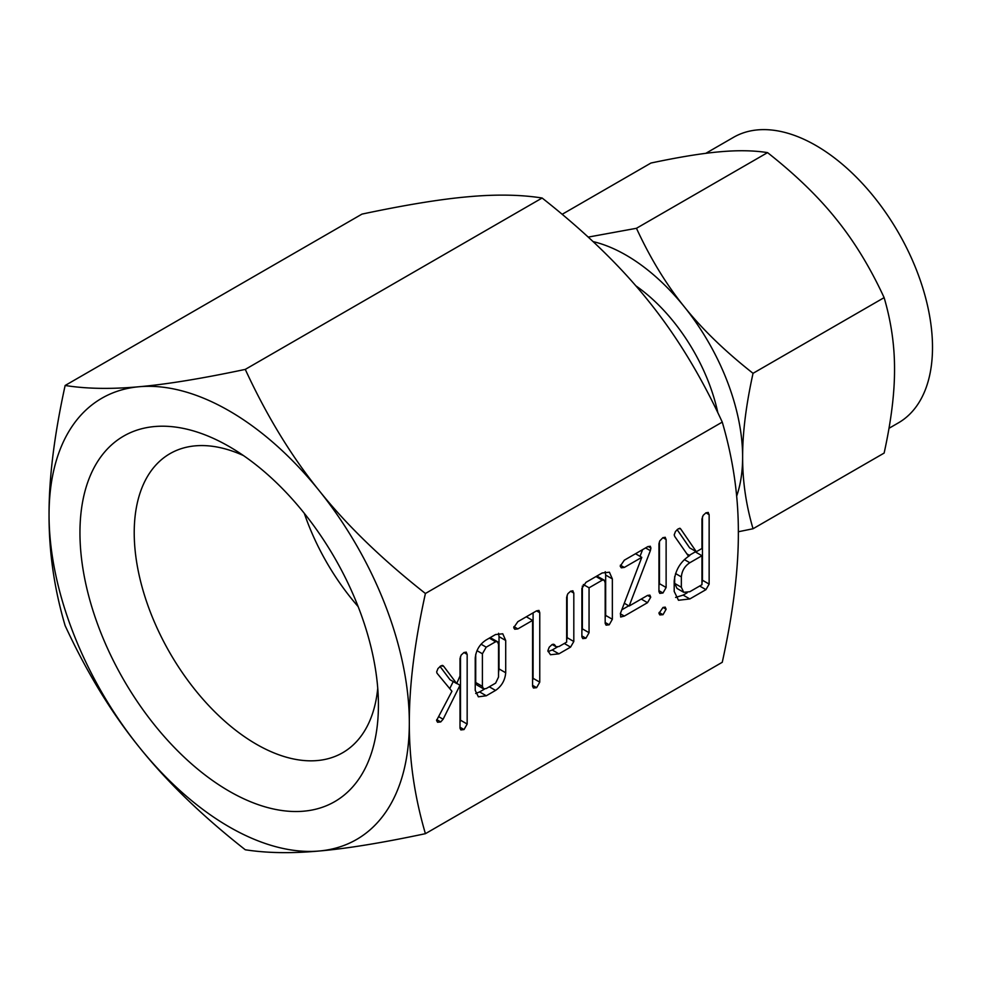 <?xml version="1.0" encoding="UTF-8"?>
<svg xmlns="http://www.w3.org/2000/svg" width="981" height="981" viewBox="0 0 981 981"><rect width="100%" height="100%" fill="white"/><g stroke="black" fill="none" stroke-linecap="round" stroke-linejoin="round"><path stroke-width="1.47" d="M663.009 607.447L665.228 607.129L666.124 609.238L663.009 614.695L659.821 614.915L658.95 613.383L663.009 607.447L666.124 609.238M665.044 537.232L666.124 539.501L666.124 587.509L662.96 592.99L659.808 593.395L658.95 591.653L658.95 543.646L659.808 540.838L662.96 537.625L665.326 537.38M624.321 616.08L620.679 617L620.519 613.162L641.782 557.355L624.321 567.435L621.267 567.803L620.213 566.196L624.321 560.188L647.509 546.809L650.268 546.233L650.918 548.048L650.354 550.672L629.152 606.037L647.509 595.442L649.888 595.124L650.734 597.208L647.509 602.69L624.321 616.08L620.311 613.763M585.915 638.251L582.788 638.619L581.88 636.865L581.88 588.416L585.988 582.334L602.199 572.965L609.422 572.217L612.352 578.913L612.352 619.269L609.213 624.799L606.086 625.167L605.179 623.389L605.179 582.849L604.173 580.114L602.273 580.176L589.054 587.803L589.054 632.708L585.915 638.251L581.88 635.921M572.732 590.77L573.811 593.076L573.811 641.513L570.574 647.104L558.9 653.849L550.476 654.732L547.876 650.722L549.213 647.19L552.107 644.529L554.167 644.431L556.117 646.773L558.998 646.54L566.65 642.126L566.65 597.233L567.84 593.726L570.672 591.163L572.978 590.893M517.858 628.907L514.743 629.238L513.713 627.681L517.845 621.672L536.521 610.881L538.974 610.415L539.758 612.72L539.758 682.151L536.619 687.669L533.443 688.012L532.585 686.271L532.585 620.397L517.858 628.907L513.897 626.614M486.282 695.774L478.372 696.817L475.233 690.354L475.233 658.079C476.055 650.145 479.734 644.088 486.282 639.894L495.552 634.535L502.763 633.787L505.705 640.483L505.705 672.758C505.056 680.262 501.671 686.16 495.552 690.416L486.282 695.774L479.599 691.924L475.675 693.493M409.322 722.874C409.2 759.735 414.558 796.67 425.411 833.678C382.345 842.814 346.967 848.59 319.254 851.005A254.753 147.076 -120 0 0 409.322 722.874A254.753 147.076 -120 0 0 319.254 490.733A254.753 147.076 -120 0 0 229.186 410.867A254.753 147.076 -120 0 0 139.118 386.735A254.753 147.076 -120 0 0 49.05 514.866A254.753 147.076 -120 0 0 139.118 747.007A254.753 147.076 -120 0 0 229.186 826.873A254.753 147.076 -120 0 0 319.254 851.005C291.529 853.544 266.869 853.127 245.275 849.767C202.209 815.934 166.831 781.685 139.118 747.007C111.393 712.746 86.733 672.304 65.138 625.67C54.298 588.968 48.94 552.033 49.05 514.866C48.927 478.152 54.286 435.024 65.138 385.484C86.524 388.868 111.184 389.285 139.118 386.735C166.586 384.344 201.976 378.556 245.275 369.396C266.66 415.736 291.32 456.19 319.254 490.733C346.722 525.129 382.112 559.391 425.411 593.493C414.571 642.714 409.212 685.842 409.322 722.874M425.411 593.493L722.261 422.1C733.114 459.108 738.485 496.043 738.35 532.904C738.472 569.936 733.101 613.064 722.261 662.285L425.411 833.678M466.085 652.083L467.164 654.388L467.164 724.052L464.025 729.57L460.849 729.925L460.003 728.196L460.003 685.253L443.118 719.232L440.727 721.93L437.575 722.249L436.557 720.508L451.934 691.274L437.06 673.273L436.655 671.887L437.967 668.564L440.898 665.829L443.67 666.283L456.68 683.549L460.003 676.007L460.003 658.545L461.193 655.038L464.025 652.475L466.331 652.206M442.848 665.51L443.67 666.283L442.088 665.376M708.061 512.401L709.14 514.669L709.14 584.1L705.952 589.642L689.827 598.95L678.484 600.262L674.192 591.408L674.192 581.046C675.406 569.973 680.593 561.475 689.729 555.54L688.527 556.239L674.781 536.533L674.192 534.89L675.48 531.469L678.386 528.722L680.606 528.833L696.338 551.727L701.967 548.477L701.967 518.924L703.144 515.381L706.001 512.781L708.343 512.536M679.931 528.256L680.606 528.833L679.649 528.281M229.186 791.189A211.05 121.852 -120 0 0 378.421 705.032A211.05 121.852 -120 0 0 229.186 446.539L229.186 446.539A211.05 121.852 -120 0 0 79.952 532.708A211.05 121.852 -120 0 0 229.186 791.189M243.435 455.552A172.681 99.694 -120 0 0 171.565 452.781A172.681 99.694 -120 0 0 143.091 590.599A172.681 99.694 -120 0 0 256.323 744.199A172.681 99.694 -120 0 0 344.208 751.814A172.681 99.694 -120 0 0 377.746 688.184M722.261 422.1C700.875 375.76 676.216 335.318 648.282 300.762C620.814 266.366 585.436 232.117 542.125 198.015C520.739 194.63 496.079 194.213 468.145 196.764C440.677 199.155 405.288 204.931 361.989 214.103L65.138 385.484M542.125 198.015L245.275 369.396M304.294 513.308A167.089 96.469 -120 0 0 358.151 606.601M717.834 412.731A134.912 77.891 -120 0 0 635.762 285.765M888.994 428.305L898.363 422.885A164.857 95.182 -120 0 0 923.636 290.781A164.857 95.182 -120 0 0 815.934 145.507A164.857 95.182 -120 0 0 733.506 137.34L705.805 153.33M736.657 496.128A164.857 95.182 -120 0 0 742.629 457.048C742.556 480.984 746.026 504.884 753.04 528.747L884.126 453.075C891.14 421.217 894.611 393.307 894.537 369.346C894.611 345.41 891.14 321.498 884.126 297.635C870.282 267.641 854.328 241.473 836.241 219.119C818.399 196.776 795.493 174.618 767.547 152.619C753.715 150.424 737.749 150.154 719.674 151.81C701.82 153.367 678.926 157.107 650.967 163.03L562.187 214.287M753.04 528.747L738.35 531.751M588.232 237.095L636.461 228.291C650.305 258.285 666.258 284.465 684.333 306.82C702.188 329.15 725.094 351.321 753.04 373.32C746.026 405.165 742.556 433.075 742.629 457.048A164.857 95.182 -120 0 0 684.333 306.82A164.857 95.182 -120 0 0 626.05 255.134A164.857 95.182 -120 0 0 593.088 241.596M753.04 373.32L884.126 297.635M636.461 228.291L767.547 152.619M440.003 666.418L449.997 679.698L456.68 683.549M463.952 652.524L467.164 654.388M460.494 656.448L460.494 720.189L467.164 724.052M460.494 720.189L460.003 722.286M460.003 727.252L464.025 729.57M456.754 683.377L460.003 685.253M453.234 681.562L449.739 688.613M438.605 716.62L443.118 719.232M436.729 719.625L440.727 721.93M498.581 633.285L499.022 636.632L505.705 640.483M499.022 636.632L499.022 668.907L505.705 672.758M499.022 668.907L498.532 672.721M489.274 686.798L495.552 690.416M484.479 689.103L479.599 691.924M475.724 654.229L475.724 682.518L482.407 686.369L483.523 688.834L486.208 688.564L495.626 683.132L498.532 677.062L498.532 644.456L497.539 641.721L490.206 637.625M475.724 682.518L476.84 684.971L483.523 688.834M481.058 644.198L486.208 647.178L482.407 653.775L482.407 686.369M476.987 650.648L482.407 653.775M489.347 638.116L495.626 641.746L486.208 647.178M497.539 641.721L495.626 641.746M536.558 610.869L539.758 612.72M533.088 612.867L533.088 678.3L539.758 682.151M533.088 678.3L532.585 680.373M532.585 685.339L536.619 687.669M526.319 616.779L532.585 620.397M557.306 647.055L552.229 649.986L558.9 653.849M552.229 649.986L548.048 651.592M553.174 644.186L555.123 645.314M570.599 591.212L573.811 593.076M567.141 595.136L567.141 637.662L573.811 641.513M567.141 637.662L566.65 640.286M564.308 643.487L570.574 647.104M605.228 571.715L605.669 575.05L612.352 578.913M605.669 575.05L605.669 615.418L612.352 619.269M605.669 615.418L605.179 617.515M605.179 622.469L609.213 624.799M604.173 580.114L596.853 576.055M595.994 576.546L602.273 580.176M583.315 584.492L589.054 587.803M582.371 586L582.371 628.846L589.054 632.708M582.371 628.846L581.88 630.942M635.516 553.738L641.782 557.355M620.384 565.166L624.321 567.435M648.171 546.454L650.918 548.048M645.584 547.925L650.354 550.672M642.604 549.642L640.029 556.35M624.296 603.241L629.152 606.037M647.595 595.393L650.734 597.208M641.243 599.06L647.509 602.69M628.747 605.804L621.782 609.826M658.95 590.685L662.96 592.99M662.923 537.649L666.124 539.501M659.453 541.696L659.453 583.658L666.124 587.509M659.453 583.658L658.95 585.632M659.097 612.438L663.009 614.695M686.908 553.909L689.729 555.54M677.111 529.617L689.668 547.876L696.338 551.727M705.94 512.818L709.14 514.669M702.47 516.779L702.47 580.249L709.14 584.1M702.47 580.249L701.967 582.873M699.674 586.025L705.952 589.642M687.129 592.806L683.156 595.099L689.827 598.95M683.156 595.099L675.578 597.441M674.683 576.62L674.683 583.413L677.013 588.441L683.696 592.291L689.815 591.715L701.967 584.701L701.967 555.724L689.815 562.738C684.75 566.098 681.93 570.819 681.354 576.902L681.354 587.263L683.696 592.291M701.967 555.724L695.296 551.874L689.324 555.307M674.683 583.413L681.354 587.263M675.541 573.542L681.354 576.902M684.37 559.599L689.815 562.738M556.117 646.773L552.168 644.492"/></g></svg>

